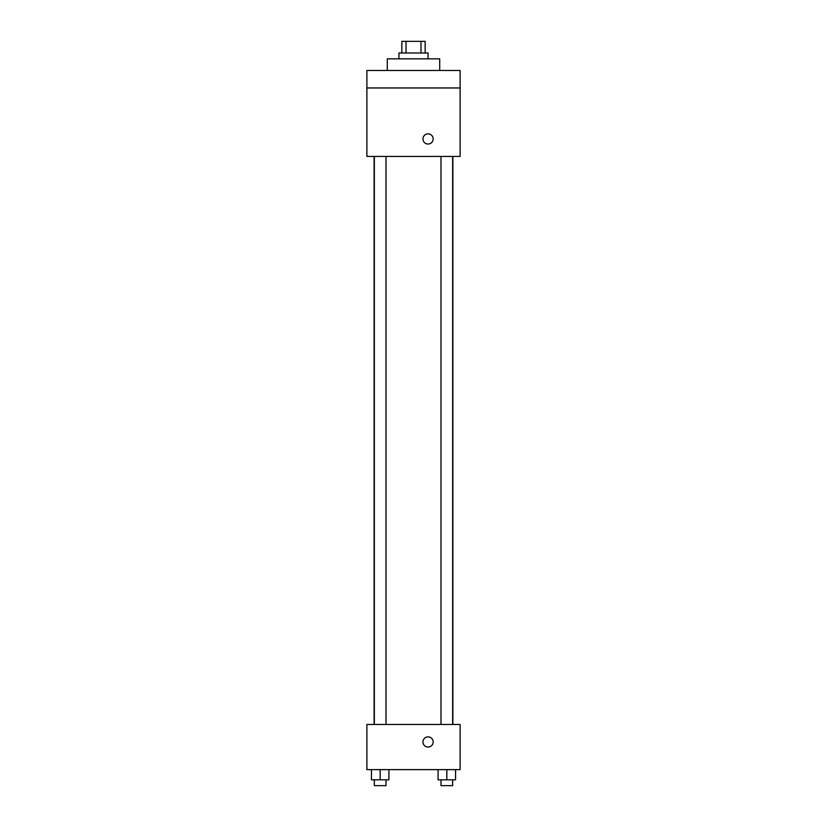 <?xml version="1.0" encoding="UTF-8"?>
<svg xmlns="http://www.w3.org/2000/svg" width="827" height="827" viewBox="0 0 827 827"><rect width="100%" height="100%" fill="white"/><g stroke="black" fill="none" stroke-linecap="round" stroke-linejoin="round"><path stroke-width="1.24" d="M406.026 53L406.026 41.35L401.85 41.35L401.85 53M406.026 41.35L425.15 41.35L425.15 53M420.974 53L420.974 41.35M398.934 58.831L398.934 53L428.066 53L428.066 58.831M439.716 70.481L439.716 58.831L387.284 58.831L387.284 70.481M366.888 70.481L460.112 70.481L460.112 87.962L366.888 87.962L366.888 70.481M460.112 87.962L460.112 156.417L366.888 156.417L366.888 87.962M428.066 144.032A5.096 5.096 0 0 1 423.651 136.393A5.096 5.096 0 0 1 432.48 136.393A5.096 5.096 0 0 1 428.066 144.032M366.888 724.473L460.112 724.473L460.112 769.627L366.888 769.627L366.888 724.473M428.066 747.05A5.096 5.096 0 0 1 423.651 739.4A5.096 5.096 0 0 1 432.48 739.4A5.096 5.096 0 0 1 428.066 747.05M438.083 769.627L438.083 779.82L455.563 779.82L455.563 769.627L455.563 779.82M446.828 779.82L446.828 769.627M452.648 779.82L452.648 785.65L440.998 785.65L440.998 779.82M371.437 769.627L371.437 779.82L388.917 779.82L388.917 769.627L388.917 779.82M380.172 779.82L380.172 769.627M386.002 779.82L386.002 785.65L374.352 785.65L374.352 779.82M452.886 724.473L452.886 156.417M374.114 724.473L374.114 156.417M440.998 156.417L440.998 724.473M452.648 156.417L452.648 724.473M386.002 724.473L386.002 156.417M374.352 724.473L374.352 156.417"/></g></svg>
